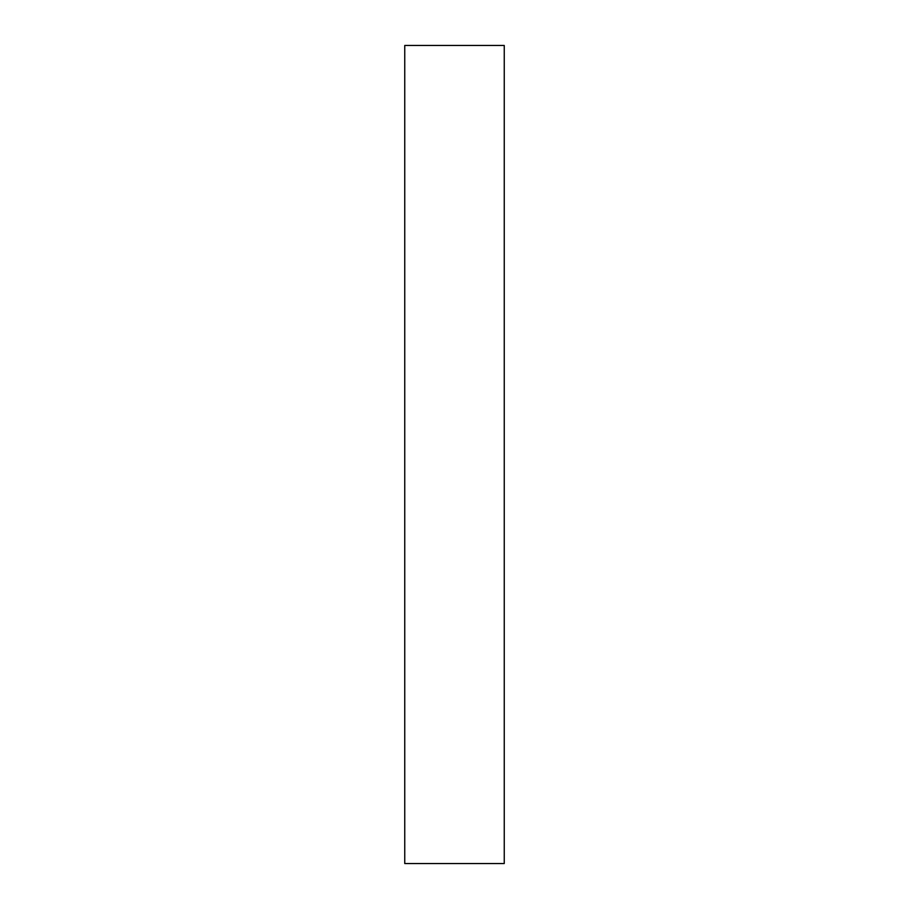 <?xml version="1.0" encoding="UTF-8"?>
<svg xmlns="http://www.w3.org/2000/svg" width="909" height="909" viewBox="0 0 909 909"><rect width="100%" height="100%" fill="white"/><g stroke="black" fill="none" stroke-linecap="round" stroke-linejoin="round"><path stroke-width="1.36" d="M504.245 45.45L504.245 863.55L404.755 863.55L504.245 863.55L504.245 45.45L404.755 45.45L504.245 45.45M404.755 45.45L404.755 863.55L404.755 45.45"/></g></svg>
